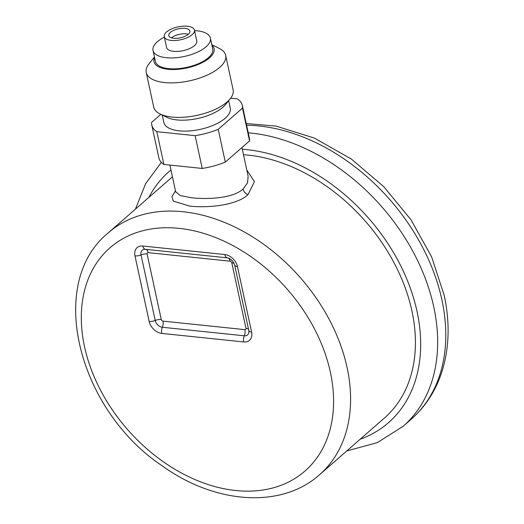 <?xml version="1.0" encoding="UTF-8"?>
<svg xmlns="http://www.w3.org/2000/svg" width="524" height="524" viewBox="0 0 524 524"><rect width="100%" height="100%" fill="white"/><g stroke="black" fill="none" stroke-linecap="round" stroke-linejoin="round"><path stroke-width="0.79" d="M241.944 147.558L248.121 176.123L247.557 182.856L243.044 189.053C232.97 198.327 208.041 199.552 191.745 197.803L180.4 195.609L175.71 191.777M175.488 190.874L171.938 196.69L173.3 201.111L189.681 206.102C207.982 208.1 236.206 205.519 247.983 194.718L254.441 181.592L246.817 170.09M319.581 474.692C281.342 509.086 214.978 503.983 162.355 465.947C78.325 410.128 45.699 283.576 108.278 232.859A160.573 115.136 -131.1 0 1 183.223 211.762A160.573 115.136 -131.1 0 1 347.111 367.645A160.573 115.136 -131.1 0 1 319.581 474.692L384.42 418.041A160.573 115.136 -131.1 0 0 394.919 264.43A160.573 115.136 -131.1 0 0 248.062 155.111A160.573 115.136 -131.1 0 0 243.49 154.718M171.531 37.879A10.808 4.598 167.8 0 1 171.551 37.859A10.808 4.598 167.8 0 1 188.319 34.25A10.808 4.598 167.8 0 1 176.85 38.324A10.808 4.598 167.8 0 1 168.774 35.619A10.808 4.598 167.8 0 1 170.372 32.403A10.808 4.598 167.8 0 1 181.821 28.342A10.808 4.598 167.8 0 1 189.898 31.047A10.808 4.598 167.8 0 1 188.299 34.27M154.456 57.083L149.189 63.542A40.63 17.299 -12.2 0 0 146.242 72.508L153.702 107.034A40.63 17.299 -12.2 0 0 160.095 113.977L166.828 117.324A33.968 14.462 -12.2 0 0 176.857 119.917A33.968 14.462 -12.2 0 0 225.425 104.656L230.174 98.826A40.63 17.299 -12.2 0 0 233.128 89.866L225.661 55.334A40.63 17.299 -12.2 0 0 219.268 48.391L211.801 44.684M160.095 113.977A40.63 17.299 -12.2 0 0 172.088 117.081A40.63 17.299 -12.2 0 0 230.174 98.826M162.25 115.051L163.848 122.439A33.968 14.462 -12.2 0 0 179.221 130.843A33.968 14.462 -12.2 0 0 214.454 124.778A33.968 14.462 -12.2 0 0 230.252 108.088L228.654 100.693M211.906 45.149A30.746 13.087 167.8 0 1 209.561 57.837A30.746 13.087 167.8 0 1 172.632 69.528A30.746 13.087 167.8 0 1 154.56 57.548M146.242 72.508A40.63 17.299 -12.2 0 0 176.614 82.694A40.63 17.299 -12.2 0 0 219.648 67.432A40.63 17.299 -12.2 0 0 225.661 55.334M210.373 38.056L212.731 48.981A29.337 12.491 167.8 0 1 208.388 57.712A29.337 12.491 167.8 0 1 177.322 68.736A29.337 12.491 167.8 0 1 155.386 61.38L153.028 50.455A29.337 12.491 -12.2 0 0 174.957 57.81A29.337 12.491 -12.2 0 0 206.03 46.793A29.337 12.491 -12.2 0 0 210.373 38.056A29.337 12.491 -12.2 0 0 194.542 30.615M192.144 34.669A15.438 6.576 -12.2 0 0 194.43 30.071A15.438 6.576 -12.2 0 0 182.883 26.2A15.438 6.576 -12.2 0 0 166.527 31.997A15.438 6.576 -12.2 0 0 164.248 36.595A15.438 6.576 -12.2 0 0 175.789 40.466A15.438 6.576 -12.2 0 0 192.144 34.669M194.43 30.071L196.788 40.996A15.438 6.576 167.8 0 1 194.502 45.588A15.438 6.576 167.8 0 1 178.153 51.391A15.438 6.576 167.8 0 1 166.606 47.52L164.248 36.595M164.366 37.139A29.337 12.491 -12.2 0 0 157.37 41.724A29.337 12.491 -12.2 0 0 153.028 50.455M160.835 114.35L151.626 122.393A46.322 19.722 -12.2 0 0 151.777 125.053A46.322 19.722 -12.2 0 0 156.814 131.681L195.144 135.67A46.322 19.722 -12.2 0 0 218.213 129.33L242.474 108.134A46.322 19.722 -12.2 0 0 242.324 105.475A46.322 19.722 -12.2 0 0 237.287 98.846L230.698 98.165M151.777 125.053L158.864 157.822A46.322 19.722 -12.2 0 0 163.901 164.451L202.231 168.446A46.322 19.722 -12.2 0 0 225.3 162.099L249.562 140.904A46.322 19.722 -12.2 0 0 249.411 138.251L242.324 105.475M249.562 140.904L242.474 108.134M225.3 162.099L218.213 129.33M202.231 168.446L195.144 135.67M163.901 164.451L156.814 131.681M247.983 194.718A6.177 4.428 48.9 0 1 243.044 189.053M248.559 329.399A6.177 2.627 -12.2 0 0 245.972 328.332A1.657 1.186 48.9 0 1 244.918 329.648A6.177 3.406 -84.1 0 1 244.315 335.799A7.002 5.024 -131.1 0 0 248.933 331.882L248.808 330.559A6.177 2.627 167.8 0 0 251.605 332.085L237.431 266.546A6.177 2.627 167.8 0 1 234.634 265.013C233.16 260.972 230.757 258.587 227.429 257.86A6.177 3.406 95.9 0 0 227.468 257.867M234.195 263.644A6.177 2.627 -12.2 0 0 231.798 262.786L245.972 328.332M227.711 257.9A6.177 3.406 -84.1 0 1 230.115 261.181A1.657 1.186 48.9 0 1 231.798 262.786M227.383 257.86L145.515 249.332A6.177 3.406 95.9 0 1 145.469 249.326L227.429 257.86A6.177 3.406 95.9 0 1 224.822 254.553L142.869 246.018A6.177 3.406 95.9 0 0 145.469 249.326L145.39 249.319A7.002 5.024 -131.1 0 0 141.041 254.919A6.177 2.627 167.8 0 1 147.1 253.963A1.657 1.186 48.9 0 1 148.154 252.647L230.115 261.181M145.613 249.345A6.177 3.406 -84.1 0 1 148.154 252.647M142.869 246.018A12.353 8.856 -131.1 0 0 134.982 255.876A6.177 2.627 -12.2 0 0 141.041 254.919L155.215 320.465A6.177 2.627 167.8 0 1 161.268 319.509L147.1 253.963M134.982 255.876L149.157 321.422A6.177 2.627 -12.2 0 0 155.215 320.465A7.002 5.024 -131.1 0 0 162.361 327.264A6.177 3.406 95.9 0 0 162.957 321.12A1.657 1.186 48.9 0 1 161.268 319.509M244.918 329.648L162.957 321.12M149.157 321.422A12.353 8.856 -131.1 0 0 161.765 333.408A6.177 3.406 -84.1 0 1 162.361 327.264L244.315 335.799A6.177 3.406 95.9 0 0 243.719 341.943A12.353 8.856 -131.1 0 0 251.605 332.085M237.431 266.546A12.353 8.856 -131.1 0 0 224.822 254.553M161.765 333.408L243.719 341.943M235.787 490.529A148.22 106.28 48.9 0 1 84.515 346.639A148.22 106.28 48.9 0 1 179.103 228.353A148.22 106.28 48.9 0 1 330.382 372.243A148.22 106.28 48.9 0 1 235.787 490.529M246.594 125.236A179.103 128.419 48.9 0 1 259.105 125.983A179.103 128.419 48.9 0 1 441.902 299.846A179.103 128.419 48.9 0 1 411.196 419.246L403.094 426.333A179.103 128.419 -131.1 0 0 414.805 254.998A179.103 128.419 -131.1 0 0 251.003 133.063A179.103 128.419 -131.1 0 0 248.232 132.801M242.311 149.255A166.75 119.564 48.9 0 1 246.883 149.648A166.75 119.564 48.9 0 1 408.438 283.117A166.75 119.564 48.9 0 1 360.145 439.256M148.836 197.417A166.75 119.564 48.9 0 1 170.962 169.94M175.697 191.725L175.809 192.098M175.684 191.784L169.907 165.08M108.278 232.859L172.442 176.791M234.634 265.013L248.808 330.559M246.228 123.533L276.056 126.088L314.413 138.094L351.342 159.047L383.764 186.662L411.026 219.844L431.566 256.727L444.188 295.248C450.254 323.511 449.264 349.704 441.221 373.828C434.979 391.959 424.977 407.102 411.196 419.246M346.744 450.961L377.221 442.662L403.094 426.333M161.359 162.348L145.613 183.721L135.441 209.122"/></g></svg>
